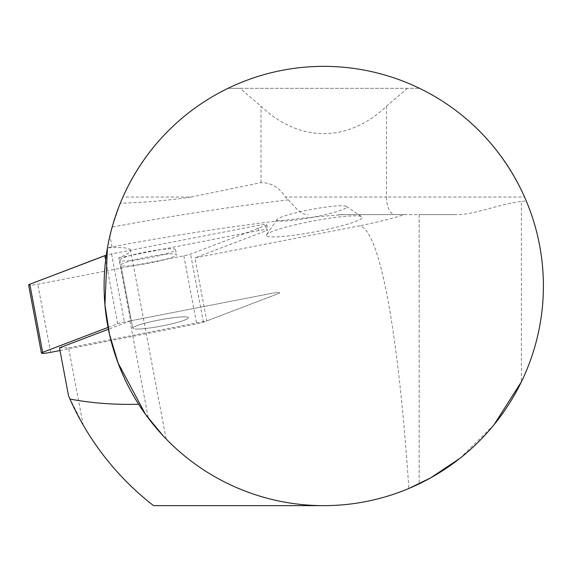 <?xml version="1.0" encoding="UTF-8"?>
<svg xmlns="http://www.w3.org/2000/svg" width="572" height="572" viewBox="0 0 572 572"><rect width="100%" height="100%" fill="white"/><g stroke="black" fill="none" stroke-linecap="round" stroke-linejoin="round"><path stroke-width="0.43" stroke-dasharray="2.86 2.15" d="M166.116 438.924L130.53 250.271A88.96 10.003 169.3 0 1 118.711 257.8L130.595 320.799A88.96 10.003 169.3 0 1 129.987 321.035L108.401 329.243M118.711 257.8L258.58 230.573A8.716 0.98 -10.7 0 1 267.775 229.837A8.716 0.98 -10.7 0 1 266.566 230.595L194.866 257.922L359.531 225.833C379.458 229.286 398.169 328.914 408.844 488.495C381.617 499.849 353.253 505.562 323.752 505.648A219.648 219.648 0 0 1 138.646 404.247L148.305 418.153L163.12 435.814M59.488 347.84L68.59 347.855L83.133 424.946L68.554 395.896M68.59 347.855L206.749 320.928L194.866 257.922M323.752 505.648L153.675 505.648M152.917 505.133C124.517 482.875 101.258 456.141 83.133 424.946M130.53 250.271A88.96 10.003 169.3 0 0 107.436 247.89L112.033 246.889A322.887 36.301 -10.7 0 1 338.359 215.015L343.758 214.614L404.347 214.614C392.599 218.44 377.656 222.179 359.531 225.833M493.993 424.796L460.01 458.279M543.4 286C543.271 319.591 535.935 351.53 521.399 381.81L521.399 201.466L526.247 200.915C537.601 228.142 543.314 256.499 543.4 286M525.289 198.663L524.581 197.04L386.508 197.04A17.575 8.365 90 0 0 394.873 214.614L455.627 214.614C474.31 215.079 496.703 204.54 521.399 201.466M122.923 197.04L120.299 203.217C144.437 202.538 168.032 200.479 191.084 197.04L122.923 197.04C146.132 147.376 181.16 111.132 228.006 88.317A219.648 219.648 0 0 1 419.49 88.317C466.344 111.161 501.372 147.404 524.581 197.04M191.084 197.04L260.996 182.64C270.942 182.568 279.129 187.373 285.542 197.04L288.41 199.878A340.454 38.274 169.3 0 0 112.148 227.091L120.299 203.217M112.148 227.091L107.457 247.748M266.345 235.407A48.777 5.484 -10.7 0 1 266.538 234.742A48.777 5.484 -10.7 0 1 313.07 221.014A48.777 5.484 -10.7 0 1 361.733 216.738A48.777 5.484 -10.7 0 1 361.79 216.774A48.777 5.484 -10.7 0 1 318.011 231.238A48.777 5.484 -10.7 0 1 266.345 235.407M407.4 88.317L386.508 106.285C348.126 142.743 299.378 142.743 260.996 106.285L240.097 88.317L228.006 88.317L419.49 88.317L240.097 88.317M404.347 214.614L419.147 214.614L419.147 483.855L419.147 214.614L455.627 214.614M338.359 215.015A17.575 12.348 -94.3 0 0 339.432 214.614L394.873 214.614M288.41 199.878L297.74 210.138L303.139 213.899L308.308 214.614M339.432 214.614L343.758 214.614M130.595 320.799L270.463 293.579A8.716 0.98 -10.7 0 1 279.658 292.835A8.716 0.98 -10.7 0 1 278.45 293.593L206.749 320.928M119.884 260.117A28.314 3.182 -10.7 0 1 147.118 251.744A28.314 3.182 -10.7 0 1 175.525 249.628A28.314 3.182 -10.7 0 1 155.584 256.513A28.314 3.182 -10.7 0 1 124.024 260.982A28.314 3.182 -10.7 0 1 119.884 260.117L132.725 328.214A28.314 3.182 -10.7 0 1 159.96 319.841A28.314 3.182 -10.7 0 1 188.374 317.717A28.314 3.182 -10.7 0 1 168.425 324.61A28.314 3.182 -10.7 0 1 136.865 329.079A28.314 3.182 169.3 0 0 168.425 324.61A28.314 3.182 169.3 0 0 188.374 317.717A28.314 3.182 169.3 0 0 159.96 319.841A28.314 3.182 169.3 0 0 132.725 328.214A28.314 3.182 169.3 0 0 136.865 329.079A28.314 3.182 -10.7 0 1 132.725 328.214L120.842 265.215A28.314 3.182 -10.7 0 1 148.076 256.835A28.314 3.182 -10.7 0 1 176.491 254.719A28.314 3.182 -10.7 0 1 149.256 263.091A28.314 3.182 -10.7 0 1 120.842 265.215M346.403 206.42A35.528 3.997 169.3 0 0 310.961 209.531A35.528 3.997 169.3 0 0 277.07 219.526A35.528 3.997 169.3 0 0 312.584 217.353A35.528 3.997 169.3 0 0 346.446 206.442A35.528 3.997 169.3 0 0 346.403 206.42M59.996 350.536L196.682 323.931A8.716 0.98 169.3 0 0 203.417 322.193L278.45 293.593A8.716 0.98 169.3 0 0 279.658 292.835A8.716 0.98 169.3 0 0 270.463 293.579L124.417 322A8.716 0.98 169.3 0 0 117.682 323.738L108.044 327.413M29.808 284.248L106.278 255.169A8.716 0.98 -10.7 0 1 111.569 253.911L257.622 225.482A8.716 0.98 -10.7 0 1 266.809 224.746A8.716 0.98 -10.7 0 1 265.601 225.497L190.576 254.097A8.716 0.98 -10.7 0 1 183.841 255.834L37.788 284.263A8.716 0.98 -10.7 0 1 28.6 284.999M129.987 321.035L148.305 418.153M112.033 246.889L109.931 235.735M260.996 182.64L260.996 106.285M386.508 106.285L386.508 197.04L285.542 197.04M258.58 230.573L257.622 225.482M265.601 225.497L266.566 230.595M203.417 322.193L190.576 254.097M50.636 352.359L37.788 284.263M183.841 255.834L196.682 323.931M117.682 323.738L105.648 259.96M111.569 253.911L124.417 322M266.809 224.746L267.775 229.837M175.525 249.628L176.491 254.719M277.07 219.526L266.538 234.742M346.446 206.442L361.79 216.774"/><path stroke-width="0.86" d="M108.401 329.243L59.488 347.84L68.554 395.896L69.927 399.034C91.47 403.131 114.371 404.869 138.646 404.247M323.752 505.648L153.675 505.648L152.917 505.133A277.856 277.856 0 0 1 69.927 399.034M107.436 247.89L104.919 304.74L109.481 334.255L118.082 363.034L145.517 414.364L163.12 435.814M408.844 488.495L430.702 477.856L460.01 458.279M521.399 381.81L493.993 424.796M543.4 286A219.648 219.648 0 0 0 213.928 95.781A219.648 219.648 0 0 0 213.928 476.219A219.648 219.648 0 0 0 543.4 286M526.247 200.915L525.289 198.663M108.044 327.413L42.65 352.338A8.716 0.98 169.3 0 0 41.441 353.096A8.716 0.98 169.3 0 0 50.636 352.359L59.996 350.536M41.441 353.096L28.6 284.999A8.716 0.98 -10.7 0 1 29.808 284.248L104.84 255.648A8.716 0.98 -10.7 0 1 106.278 255.169L29.808 284.248L42.65 352.338M105.648 259.96L104.84 255.648"/></g></svg>
